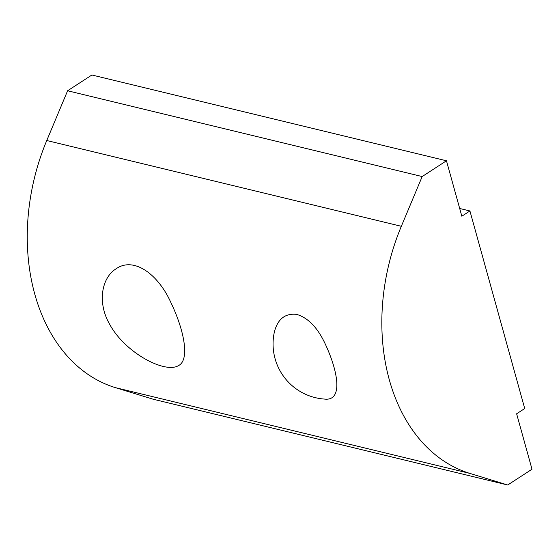 <?xml version="1.0" encoding="UTF-8"?>
<svg xmlns="http://www.w3.org/2000/svg" width="560" height="560" viewBox="0 0 560 560"><rect width="100%" height="100%" fill="white"/><g stroke="black" fill="none" stroke-linecap="round" stroke-linejoin="round"><path stroke-width="0.84" d="M507.717 485.002L153.153 399.224L115.29 387.611A184.331 133.714 -76.4 0 1 46.76 140.518L401.331 226.296A184.331 133.714 103.6 0 0 469.861 473.396L507.717 485.002L532 469.231L516.628 413.791L524.72 408.534L469.924 210.959L461.832 216.216L446.46 160.776L422.177 176.554L67.606 90.769L46.76 140.518M163.142 366.408C169.995 368.06 175.245 367.717 178.892 365.393C189.833 359.394 184.198 330.071 170.667 302.071C157.934 273.973 133.637 256.424 116.13 268.779C101.675 277.627 97.118 302.414 109.501 323.988C121.058 345.681 146.195 362.432 163.142 366.408M324.793 399.098C343.553 401.142 338.044 370.461 324.387 342.188C316.939 326.907 307.671 317.632 296.569 314.363C285.187 313.173 277.802 318.976 274.414 331.786A55.3 55.3 0 0 0 324.793 399.098M446.46 160.776L91.889 74.998L67.606 90.769M401.331 226.296L422.177 176.554M459.69 208.488L469.924 210.959M115.29 387.611L469.861 473.396"/></g></svg>
